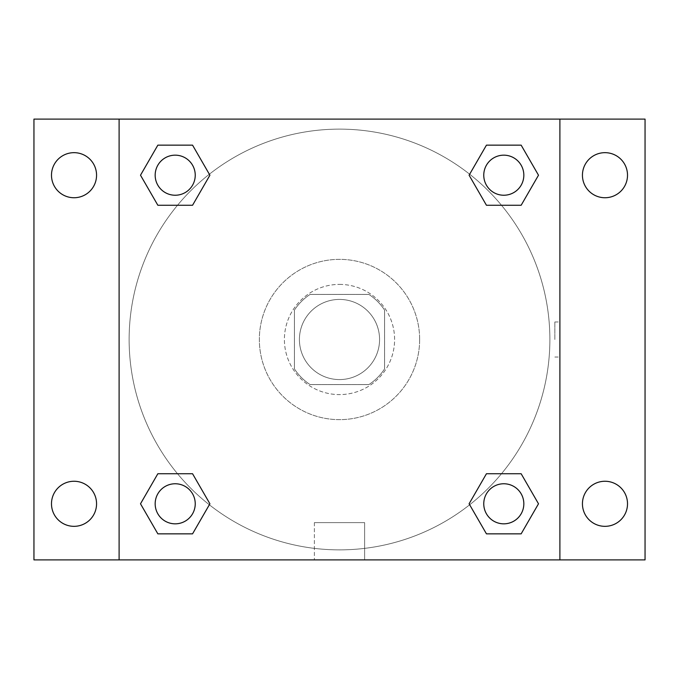 <?xml version="1.0" encoding="UTF-8"?>
<svg xmlns="http://www.w3.org/2000/svg" width="679" height="679" viewBox="0 0 679 679"><rect width="100%" height="100%" fill="white"/><g stroke="black" fill="none" stroke-linecap="round" stroke-linejoin="round"><path stroke-width="0.51" stroke-dasharray="3.4 2.55" d="M379.569 339.5A40.069 40.069 0 0 0 319.461 304.795A40.069 40.069 0 0 0 319.461 374.205A40.069 40.069 0 0 0 379.569 339.5A40.069 40.069 0 0 0 319.461 304.795A40.069 40.069 0 0 0 319.461 374.205A40.069 40.069 0 0 0 379.569 339.5M368.892 384.577L310.108 384.577A53.819 53.819 0 0 1 294.423 368.892L294.423 310.108A53.819 53.819 0 0 1 310.108 294.423L368.892 294.423A53.819 53.819 0 0 1 384.577 310.108L384.577 368.892A53.819 53.819 0 0 1 368.892 384.577L310.108 384.577A53.819 53.819 0 0 1 294.423 368.892L294.423 310.108A53.819 53.819 0 0 1 310.108 294.423L368.892 294.423A53.819 53.819 0 0 1 384.577 310.108L384.577 368.892A53.819 53.819 0 0 1 368.892 384.577M339.5 284.399A55.101 55.101 0 0 1 387.217 367.05A55.101 55.101 0 0 1 291.783 367.05A55.101 55.101 0 0 1 339.5 284.399A55.101 55.101 0 0 0 284.399 339.5A55.101 55.101 0 0 0 339.5 394.601A55.101 55.101 0 0 0 394.601 339.5A55.101 55.101 0 0 0 339.5 284.399M419.647 339.5A80.147 80.147 0 0 0 299.431 270.089A80.147 80.147 0 0 0 299.431 408.911A80.147 80.147 0 0 0 419.647 339.5A80.147 80.147 0 0 0 299.431 270.089A80.147 80.147 0 0 0 299.431 408.911A80.147 80.147 0 0 0 419.647 339.5M74.019 526.335A22.543 22.543 0 0 0 93.541 492.53A22.543 22.543 0 0 0 54.498 492.53A22.543 22.543 0 0 0 74.019 526.335M604.981 526.335A22.543 22.543 0 0 0 624.502 492.53A22.543 22.543 0 0 0 585.459 492.53A22.543 22.543 0 0 0 604.981 526.335M604.981 197.742A22.543 22.543 0 0 0 624.502 163.936A22.543 22.543 0 0 0 585.459 163.936A22.543 22.543 0 0 0 604.981 197.742M74.019 197.742A22.543 22.543 0 0 0 93.541 163.936A22.543 22.543 0 0 0 54.498 163.936A22.543 22.543 0 0 0 74.019 197.742M33.95 119.105L645.05 119.105L645.05 559.895L33.95 559.895L33.95 119.105M119.105 119.105L559.895 119.105L559.895 559.895L119.105 559.895L119.105 119.105L559.895 119.105L559.895 559.895L119.105 559.895L119.105 119.105L119.105 559.895M357.035 119.105L321.965 119.114L357.035 119.105M364.623 559.895L314.377 559.895L364.623 559.895L314.377 559.895L364.623 559.895L364.623 522.626L314.377 522.626L364.623 522.626L314.377 522.626L364.623 522.626L364.623 559.895M549.88 339.5A210.38 210.38 0 0 0 234.314 157.307A210.38 210.38 0 0 0 234.314 521.693A210.38 210.38 0 0 0 549.88 339.5A210.38 210.38 0 0 0 234.314 157.307A210.38 210.38 0 0 0 234.314 521.693A210.38 210.38 0 0 0 549.88 339.5M195.238 503.793A20.039 20.039 0 0 0 165.184 486.444A20.039 20.039 0 0 0 165.184 521.149A20.039 20.039 0 0 0 195.238 503.793A20.039 20.039 0 0 0 165.184 486.444A20.039 20.039 0 0 0 165.184 521.149A20.039 20.039 0 0 0 195.238 503.793A20.039 20.039 0 0 0 165.184 486.444A20.039 20.039 0 0 0 165.184 521.149A20.039 20.039 0 0 0 195.238 503.793M523.832 175.207A20.039 20.039 0 0 0 493.777 157.851A20.039 20.039 0 0 0 493.777 192.556A20.039 20.039 0 0 0 523.832 175.207A20.039 20.039 0 0 0 493.777 157.851A20.039 20.039 0 0 0 493.777 192.556A20.039 20.039 0 0 0 523.832 175.207A20.039 20.039 0 0 0 493.777 157.851A20.039 20.039 0 0 0 493.777 192.556A20.039 20.039 0 0 0 523.832 175.207M195.238 175.207A20.039 20.039 0 0 0 165.184 157.851A20.039 20.039 0 0 0 165.184 192.556A20.039 20.039 0 0 0 195.238 175.207A20.039 20.039 0 0 0 165.184 157.851A20.039 20.039 0 0 0 165.184 192.556A20.039 20.039 0 0 0 195.238 175.207A20.039 20.039 0 0 0 165.184 157.851A20.039 20.039 0 0 0 165.184 192.556A20.039 20.039 0 0 0 195.238 175.207M483.762 503.793A20.039 20.039 0 0 1 513.816 486.444A20.039 20.039 0 0 1 513.816 521.149A20.039 20.039 0 0 1 483.762 503.793A20.039 20.039 0 0 1 513.816 486.444A20.039 20.039 0 0 1 513.816 521.149A20.039 20.039 0 0 1 483.762 503.793M119.105 339.5L119.105 321.965L119.114 339.5M559.895 339.5L559.895 321.965L559.886 339.5M554.845 339.5L554.845 321.965L554.845 339.5M559.895 119.105L559.895 559.895M157.851 533.847L140.502 503.793L157.851 473.738L140.502 503.793L157.851 533.847M192.556 473.738L209.904 503.793L192.556 533.847L209.904 503.793L192.556 473.738M486.444 205.262L469.096 175.207L486.444 145.153L469.096 175.207L486.444 205.262M521.149 145.153L538.498 175.207L521.149 205.262L538.498 175.207L521.149 145.153M157.851 205.262L140.502 175.207L157.851 145.153L140.502 175.207L157.851 205.262M192.556 145.153L209.904 175.207L192.556 205.262L209.904 175.207L192.556 145.153M486.444 533.847L469.096 503.793L486.444 473.738L469.096 503.793L486.444 533.847M521.149 473.738L538.498 503.793L521.149 533.847L538.498 503.793L521.149 473.738M523.832 503.793A20.039 20.039 0 0 0 493.777 486.444A20.039 20.039 0 0 0 493.777 521.149A20.039 20.039 0 0 0 523.832 503.793M554.845 357.035L559.895 357.035M554.845 321.965L559.895 321.965M314.377 522.626L314.377 559.895L314.377 522.626"/><path stroke-width="1.02" d="M33.95 119.105L645.05 119.105L645.05 559.895L33.95 559.895L33.95 119.105M604.981 152.665A22.543 22.543 0 0 1 627.515 175.207A22.543 22.543 0 0 1 604.981 197.742A22.543 22.543 0 0 1 582.438 175.207A22.543 22.543 0 0 1 604.981 152.665M604.981 481.258A22.543 22.543 0 0 1 627.515 503.793A22.543 22.543 0 0 1 604.981 526.335A22.543 22.543 0 0 1 582.438 503.793A22.543 22.543 0 0 1 604.981 481.258M74.019 481.258A22.543 22.543 0 0 1 96.562 503.793A22.543 22.543 0 0 1 74.019 526.335A22.543 22.543 0 0 1 51.485 503.793A22.543 22.543 0 0 1 74.019 481.258M74.019 152.665A22.543 22.543 0 0 1 96.562 175.207A22.543 22.543 0 0 1 74.019 197.742A22.543 22.543 0 0 1 51.485 175.207A22.543 22.543 0 0 1 74.019 152.665M157.851 473.738L192.556 473.738L209.904 503.793L192.556 533.847L157.851 533.847L140.502 503.793L157.851 473.738L192.556 473.738L157.851 473.738M486.444 145.153L521.149 145.153L538.498 175.207L521.149 205.262L486.444 205.262L469.096 175.207L486.444 145.153L521.149 145.153L486.444 145.153M119.105 559.895L119.105 119.105M559.895 119.105L559.895 559.895M157.851 145.153L192.556 145.153L209.904 175.207L192.556 205.262L157.851 205.262L140.502 175.207L157.851 145.153L192.556 145.153L157.851 145.153M486.444 473.738L521.149 473.738L538.498 503.793L521.149 533.847L486.444 533.847L469.096 503.793L486.444 473.738L521.149 473.738L486.444 473.738M521.149 533.847L486.444 533.847L521.149 533.847M523.832 503.793A20.039 20.039 0 0 0 493.777 486.444A20.039 20.039 0 0 0 493.777 521.149A20.039 20.039 0 0 0 523.832 503.793M192.556 533.847L157.851 533.847L192.556 533.847M195.238 503.793A20.039 20.039 0 0 0 165.184 486.444A20.039 20.039 0 0 0 165.184 521.149A20.039 20.039 0 0 0 195.238 503.793M521.149 205.262L486.444 205.262L521.149 205.262M523.832 175.207A20.039 20.039 0 0 0 493.777 157.851A20.039 20.039 0 0 0 493.777 192.556A20.039 20.039 0 0 0 523.832 175.207M192.556 205.262L157.851 205.262L192.556 205.262M195.238 175.207A20.039 20.039 0 0 0 165.184 157.851A20.039 20.039 0 0 0 165.184 192.556A20.039 20.039 0 0 0 195.238 175.207"/></g></svg>
